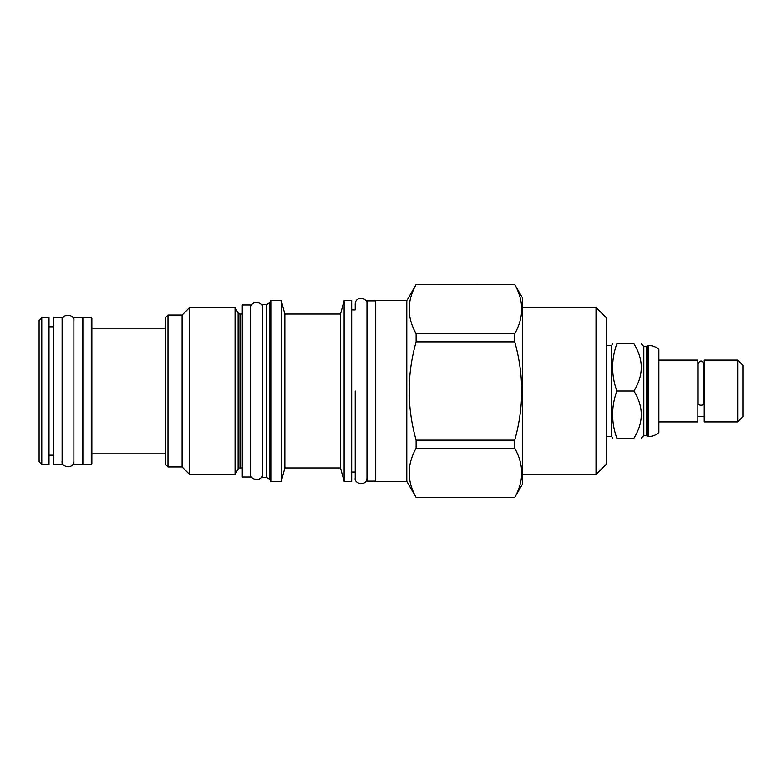 <?xml version="1.0" encoding="UTF-8"?>
<svg xmlns="http://www.w3.org/2000/svg" width="782" height="782" viewBox="0 0 782 782"><rect width="100%" height="100%" fill="white"/><g stroke="black" fill="none" stroke-linecap="round" stroke-linejoin="round"><path stroke-width="1.17" d="M703.996 403.795A2.942 1.388 180 0 1 701.053 405.184A2.942 1.388 180 0 1 698.111 403.795L698.111 363.855C700.076 360.072 702.041 360.072 703.996 363.855L703.996 403.795M704.25 391L704.25 360.082L737.69 360.082L737.69 421.918L704.25 421.918L704.25 391M737.69 421.918L742.9 416.708L742.9 365.292L737.69 360.082M658.874 421.918L697.867 421.918L697.867 360.082L658.874 360.082M658.874 349.378L658.874 432.622C655.873 435.193 652.403 436.493 648.454 436.542L648.454 345.458C652.403 345.507 655.873 346.807 658.874 349.378M646.519 346.387L646.519 435.613L643.83 435.613L643.83 346.387L646.519 346.387L647.447 345.458L647.447 436.542L648.454 436.542M633.928 391C643.733 406.738 643.733 422.485 633.928 438.223C643.733 438.223 643.733 438.223 633.928 438.223L616.842 438.223C611.231 438.223 611.231 438.223 616.842 438.223C611.231 422.485 611.231 406.738 616.842 391L633.928 391C643.733 375.262 643.733 359.515 633.928 343.777C643.733 343.777 643.733 343.777 633.928 343.777L616.842 343.777C611.231 359.515 611.231 375.262 616.842 391M606.441 345.458L611.651 345.458L611.651 436.542L612.619 438.223M616.842 343.777C611.231 343.777 611.231 343.777 616.842 343.777M596.021 474.518L596.021 307.482L606.441 317.893L606.441 464.107L596.021 474.518L522.415 474.518M596.021 307.482L522.415 307.482M416.112 284.56L514.752 284.452L522.415 297.727L522.415 484.273L514.752 497.44C523.969 481.057 523.969 464.664 514.752 448.282L514.752 440.158C523.969 407.383 523.969 374.617 514.752 341.842L514.752 333.719C523.969 317.336 523.969 300.943 514.752 284.56L416.112 284.56C406.894 300.943 406.894 317.336 416.112 333.719L416.112 341.842C406.894 374.617 406.894 407.383 416.112 440.158L416.112 448.282C406.894 464.664 406.894 481.057 416.112 497.44L406.796 481.409L375.37 481.409L375.37 300.591L406.796 300.591L406.796 481.409M416.112 284.452L406.796 300.591M416.112 333.719L514.752 333.719M416.112 497.44L514.752 497.44M375.37 481.155L366.973 481.155L366.973 300.845L375.37 300.845M366.973 304.032C368.254 297.971 355.487 295.127 355.204 304.032L355.204 309.916L351.675 309.916M366.973 477.968C366.866 486.736 353.845 484.097 355.204 477.968L355.204 472.084L351.675 472.084M344.109 481.409L344.109 300.591L351.675 300.591L351.675 481.409L344.109 481.409L340.512 467.968L284.863 467.968L281.266 481.409L270.846 481.409L270.846 300.591L281.266 300.591L281.266 481.409M344.109 300.591L340.512 314.032L340.512 467.968M340.512 314.032L284.863 314.032L284.863 467.968M284.863 314.032L281.266 300.591M270.337 301.09L270.337 480.91L270.337 301.09A0.508 0.508 0 0 1 270.846 300.591M270.337 480.91A0.508 0.508 0 0 0 270.846 481.409M266.75 304.423L269.917 302.595A0.841 0.841 0 0 0 270.337 301.872L270.337 480.128A0.841 0.841 180 0 0 269.917 479.405L266.75 477.577A0.841 0.841 180 0 0 266.33 477.46L262.439 477.46L262.439 304.54L266.33 304.54A0.841 0.841 0 0 0 266.75 304.423L266.75 477.577M250.68 304.96L250.68 477.04L242.273 477.04L242.273 304.96L250.68 304.96M242.273 314.032L240.006 314.032L240.006 467.968L242.273 467.968M240.006 314.032A2.18 2.18 0 0 1 238.119 312.937L238.119 469.063A2.18 2.18 180 0 1 240.006 467.968M238.119 469.063L235.059 474.351L189.508 474.351L182.108 466.962L167.993 466.962L167.993 315.038L182.108 315.038L182.108 466.962M238.119 312.937L235.059 307.649L235.059 474.351M235.059 307.649L189.508 307.649L189.508 474.351M189.508 307.649L182.108 315.038M167.993 315.038L165.305 317.727L165.305 464.273L167.993 466.962M91.865 391L91.865 463.765L91.279 464.352L91.279 317.648L91.865 318.235L91.865 391M82.286 318.235L82.882 317.648L82.882 464.352L91.279 464.352M82.286 317.727L82.286 464.273L73.889 464.273L73.889 317.727L82.286 317.727M62.12 317.727L62.12 464.273L53.723 464.273L53.723 317.727L62.12 317.727M49.012 391L49.012 464.352L41.788 464.352L41.788 317.648L49.012 317.648L49.012 391M41.788 464.352L39.1 461.663L39.1 320.337L41.788 317.648M416.112 448.282L514.752 448.282M416.112 440.158L514.752 440.158M416.112 341.842L514.752 341.842M355.204 391L355.204 477.968L355.204 391M269.917 302.595L269.917 479.405M266.33 304.54L266.33 477.46M704.25 416.376L697.867 416.376M646.519 435.613L647.447 436.542M647.447 345.458L648.454 345.458M643.83 435.613L641.23 438.223M643.83 346.387L641.23 343.777M611.651 345.458L612.619 343.777M606.441 436.542L611.651 436.542M416.112 497.548L514.752 497.548M165.305 328.147L91.865 328.147M165.305 453.853L91.865 453.853M82.882 317.648L91.279 317.648M53.723 326.808L49.012 326.808M53.723 455.192L49.012 455.192M82.286 463.765L82.882 464.352M250.68 473.853C249.321 479.972 262.341 482.621 262.439 473.853M262.439 308.147C263.72 302.087 250.963 299.242 250.68 308.147M62.12 461.077C60.761 467.206 73.782 469.855 73.889 461.077M73.889 320.923C75.17 314.863 62.404 312.018 62.12 320.923"/></g></svg>

